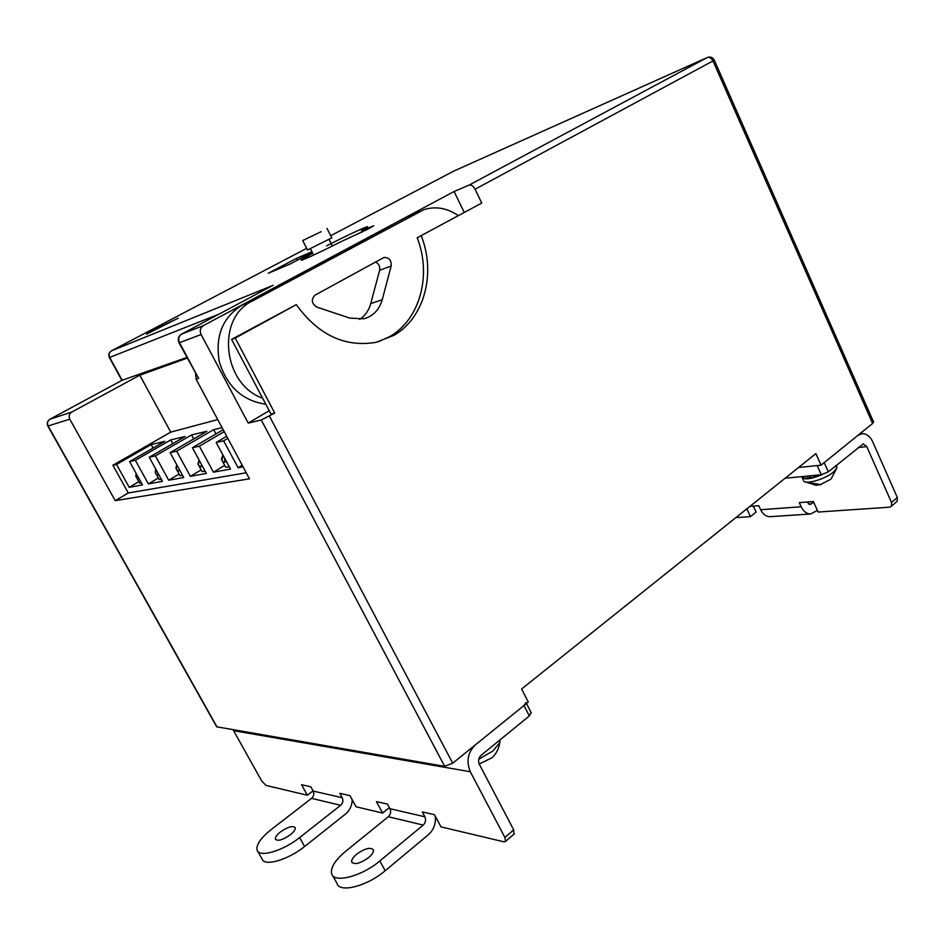 <?xml version="1.0" encoding="UTF-8"?>
<svg xmlns="http://www.w3.org/2000/svg" width="945" height="945" viewBox="0 0 945 945"><rect width="100%" height="100%" fill="white"/><g stroke="black" fill="none" stroke-linecap="round" stroke-linejoin="round"><path stroke-width="1.42" d="M321.158 231.667L302.719 240.538L321.158 231.667M302.743 240.597L307.538 249.988L331.766 237.821M481.737 203.057L417.182 237.774L481.737 203.057L475.075 189.236C473.244 185.952 471.248 184.582 469.074 185.102L454.096 191.504L203.34 325.635C200.257 327.761 199.513 330.715 201.108 334.518L179.503 342.669L198.639 378.402L196.099 379.205L195.603 373.83M269.219 410.721L248.204 423.088L261.269 419.993L274.747 413.059L235.234 338.086L296.293 304.644C318.276 334.979 344.854 347.547 376.004 342.338L393.864 335.357C424.317 318.063 436.141 273.613 421.375 236.12M417.182 237.774C431.9 275.089 420.088 319.351 389.718 336.585L378.106 341.842M155.949 328.801L146.605 334.128L178.262 318.17L155.949 328.801M312.665 253.165L301.207 259.958C299.045 261.989 319.493 252.622 340.176 242.062L368.03 229.092L373.759 225.76L361.427 230.793L367.463 227.001C369.743 224.839 347.24 235.246 326.568 245.865M311.956 251.772L296.683 258.292L268.25 273.282L289.961 264.08L312.24 252.315M243.054 466.842L238.081 467.74L223.646 440.842L216.192 442.484L230.509 469.098L213.428 472.169L199.371 446.182L192.402 447.717L206.341 473.445L190.347 476.327L176.668 451.19L170.135 452.631L183.72 477.52L168.706 480.225L155.37 455.88L149.239 457.238L162.469 481.348L148.365 483.887L135.359 460.298L129.595 461.562L142.494 484.939L129.205 487.336L116.518 464.444L112.88 465.247L128.284 492.983L246.232 472.772M187.193 358.143L139.801 375.2L71.714 412.079C69.139 413.839 68.501 416.202 69.8 419.178L115.219 500.661L249.48 478.82L196.099 379.205M269.467 416.178L452.714 763.194L528.29 702.04L521.616 688.988L815.878 453.624L821.075 465.164L872.625 423.466L712.979 60.929L475.075 189.236M817.401 510.418L810.597 513.986C806.652 513.891 803.51 511.493 801.183 506.78L799.293 502.622L813.373 501.547L818.134 512.036L889.517 507.193L891.454 506.201L891.525 502.492L866.778 446.595L863.281 443.914L828.34 471.838L821.323 474.756L817.189 465.566L798.537 467.491L821.075 465.164M452.714 763.194L444.682 766.348L216.653 726.788L47.888 426.089M873.452 421.813L872.625 423.466M248.204 423.088L201.108 334.518M186.838 357.482L122.177 380.244L50.002 419.19L71.714 412.079M112.88 465.247L170.75 432.113L139.801 375.2M128.284 492.983L115.219 500.661M149.239 457.238L185.173 436.46L170.75 439.909L172.781 443.63M158.347 478.005L148.365 483.887M170.75 439.909L135.359 460.298M155.382 472.606L159.173 479.517L161.418 479.434M170.135 452.631L206.872 431.286L191.54 434.948L193.701 438.929M179.089 474.071L168.706 480.225M191.54 434.948L155.37 455.88M176.077 468.555L179.963 475.666L182.621 475.524M222.063 427.648L213.653 429.656L215.956 433.956M201.167 469.878L190.347 476.327M213.653 429.656L176.668 451.19M198.107 464.243L202.076 471.567L205.207 471.342M223.174 429.739L192.402 447.717M224.697 465.401L213.428 472.169M224.201 431.652L199.371 446.182M221.602 459.648L225.654 467.184L229.316 466.889M226.694 436.306L216.192 442.484M242.203 465.247L238.081 467.74M227.804 438.385L223.646 440.842M129.595 461.562L164.761 441.339L151.165 444.587L153.066 448.06M135.891 476.41L139.612 483.143L141.49 483.108M138.82 481.714L129.205 487.336M151.165 444.587L116.518 464.444M362.1 232.151L361.427 230.793M297.415 260.147L296.683 258.292M49.979 419.202L122.177 380.244L109.703 357.423L219.098 314.094M178.995 342.822L198.639 378.402M306.688 248.322L111.451 350.831L272.443 285.626M170.75 432.113L217.74 419.604M138.939 478.501L137.356 478.772L135.808 476.256L136.08 473.327M158.5 474.118L156.929 475.04L158.807 474.673M156.929 475.04L155.275 472.417L155.771 469.133M178.605 468.153L179.704 470.681L177.684 471.071L175.959 468.342L176.703 464.668M201.084 463.735L201.946 466.44L199.797 466.854L197.977 463.995L199.017 459.92M225.087 459.01L224.414 459.235L225.678 461.904L223.374 462.341L221.449 459.364L222.843 454.84M223.174 455.466L221.91 459.719M176.904 465.034L176.29 468.614M199.277 460.392L198.367 464.314M155.925 469.417L155.582 472.665M136.21 473.551L136.045 476.469M138.667 478.016L137.356 478.772M201.628 465.755L199.797 466.854M225.335 461.172L223.374 462.341M179.396 470.055L177.684 471.071M464.089 212.093L454.096 191.504M296.293 304.644L231.584 339.385L270.943 413.981L274.747 413.059M231.584 339.385L235.234 338.086M458.041 215.401C446.82 207.935 435.421 206.022 423.832 209.672L252.303 301.077C215.85 318.004 222.807 384.438 262.615 398.199M382.241 299.707L391.183 265.97C391.466 260.17 389.045 257.347 383.918 257.489L315.087 295.112C310.917 299.494 311.519 303.499 316.906 307.125L349.792 318.111L363.919 318.796C373.18 316.138 379.288 309.771 382.241 299.707L370.735 303.617L379.642 270.294C380.233 266.431 378.839 263.679 375.46 262.025M419.745 211.397L407.212 216.759L241.944 305.188C222.453 317.532 214.917 336.444 219.358 361.911C227.083 386.67 242.558 400.774 265.793 404.224M359.584 319.445C365.089 315.807 368.81 310.527 370.735 303.617M806.888 502.043L810.054 504.476L813.657 502.173M770.518 516.667L769.951 516.702C766.041 516.62 762.946 514.293 760.666 509.721L758.8 505.705L749.917 506.378M891.525 502.492L897.301 497.483L872.696 441.752C870.073 436.306 866.553 433.613 862.135 433.672L857.788 435.468L824.205 462.648L828.34 471.838M821.323 474.756L785.118 478.217M735.86 517.624L750.472 516.631L746.857 508.835M897.301 497.483L897.218 501.193L896.474 501.854M750.472 516.631L756.106 512.095L753.33 506.118M368.538 857.658C360.175 863.529 354.576 864.994 351.729 862.053C351.304 859.962 352.946 857.339 356.667 854.197C364.994 848.362 370.57 846.921 373.393 849.886C373.818 851.929 372.2 854.528 368.538 857.658M290.269 834.837C282.779 839.975 277.83 841.428 275.432 839.172C275.054 837.353 276.72 834.943 280.417 831.954C287.882 826.851 292.808 825.422 295.194 827.678C295.572 829.474 293.93 831.848 290.269 834.837M332.628 875.507L336.975 883.339C339.279 893.332 367.239 886.197 385.194 870.723L428.38 834.718C433.66 829.887 435.976 823.733 435.314 816.232M233.155 729.871L261.671 780.936L265.958 785.413L307.373 795.229L301.549 784.704L310.799 786.795L313.149 791.048C314.331 793.812 313.811 796.245 311.566 798.348L271.487 829.356C260.785 837.92 255.989 844.854 257.087 850.146C259.036 857.942 283.098 850.961 299.648 837.565L340.637 805.305C342.929 803.132 343.46 800.604 342.244 797.745L339.822 793.339L349.969 795.631L356.052 806.77L382.63 813.066L376.405 801.596L387.45 804.089L389.966 808.731C391.23 811.755 390.687 814.413 388.324 816.74L345.929 851.067C335.144 860.104 330.384 867.664 331.648 873.747C333.857 883.599 361.817 876.369 379.843 860.954L423.206 825.091C425.628 822.67 426.183 819.894 424.872 816.775L422.273 811.944L434.499 814.708L441.031 826.899L504.063 841.841L505.622 841.357L504.878 837.483L470.303 771.746C466.05 761.375 467.787 752.374 475.524 744.743L524.002 705.525L525.999 702.548M257.725 851.28L262.048 858.922C264.068 866.837 288.13 859.926 304.621 846.484L345.468 814.106C349.768 810.467 352.024 805.695 352.237 799.789M504.878 837.483L513.69 829.852L479.351 764.328C477.934 760.89 478.513 757.89 481.076 755.35L529.342 715.944L524.002 705.525M531.09 712.483L529.342 715.944M513.69 829.852L513.856 834.199M307.373 795.229L313.043 790.87M382.63 813.066L389.364 807.632M822.15 474.626C810.243 479.434 803.439 480.131 801.75 476.705L801.75 476.623M836.396 465.873L836.585 468.507L833.313 472.181C825.328 479.056 806.144 484.738 803.687 481.052M821.146 484.643L809.003 482.694L815.795 485.21L818.157 485.021M820.768 474.803L811.519 477.768L809.416 475.89M806.746 476.15L808.696 478.194L810.42 476.8M808.696 478.194C805.258 478.477 803.356 477.91 802.978 476.504M500.07 739.982L499.74 742.711L492.853 751.015L478.761 759.237M273.176 285.236L181.7 334.046L203.34 325.635M181.452 334.187L181.7 334.046C178.676 336.113 177.943 338.983 179.503 342.669L178.959 342.775C177.506 339.231 178.333 336.373 181.452 334.187L181.428 334.211M469.074 185.102L707.132 57.574L453.612 171.175L330.691 235.718M69.8 419.178L47.864 426.053C46.659 423.277 47.321 421.009 49.861 419.261L50.002 419.19C47.51 420.891 46.884 423.171 48.148 426.041L217.09 727.095M444.682 766.348L261.269 419.993M109.372 357.505L109.703 357.423C108.498 354.623 109.077 352.426 111.451 350.831L111.333 350.902C108.864 352.568 108.214 354.765 109.372 357.505L121.881 380.398M707.179 57.55L453.612 171.175M873.605 422.143L714.278 60.161C712.754 57.373 710.475 56.464 707.427 57.432L707.132 57.574C709.471 56.889 711.42 57.999 712.979 60.929L714.255 60.114M222.914 454.982L222.902 455.632M418.93 211.822L407.212 216.759M252.303 301.077L241.944 305.188M391.183 265.97L379.642 270.294M811.613 503.862L808.601 504.087M866.778 446.595L858.048 447.587M801.183 506.78L760.666 509.721M388.324 816.74L423.206 825.091M311.566 798.348L340.637 805.305M385.194 870.723L379.843 860.954M304.621 846.484L299.648 837.565M389.966 808.731L424.872 816.775M313.149 791.048L342.244 797.745M233.569 730.674L470.303 771.746M327.005 228.43L331.801 237.904M329.12 239.522L332.392 245.983M310.48 248.878L313.622 255.044M383.918 257.489L383.327 257.713M810.597 513.986L769.951 516.702M861.486 433.755L859.619 433.979M897.218 501.193L891.454 506.201M351.729 862.053L352.083 862.691M531.326 712.943L526.495 703.505M505.622 841.357L514.399 833.726M802.281 477.886L803.226 479.954M819.646 484.939L830.986 479.15L836.585 468.507M804.49 481.631L815.795 485.21M836.195 465.424L836.951 467.09M479.186 764.009L492.038 757.748C496.314 753.649 498.877 748.629 499.74 742.711"/></g></svg>

